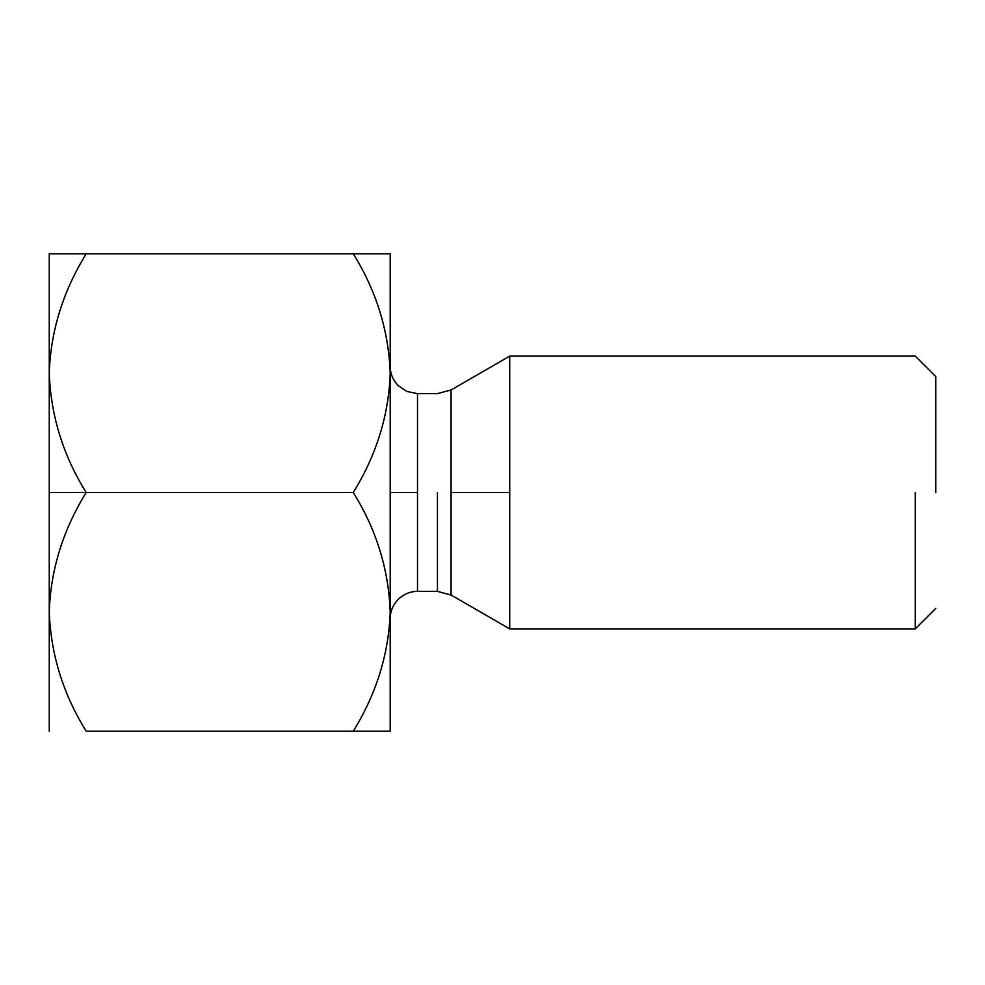 <?xml version="1.0" encoding="UTF-8"?>
<svg xmlns="http://www.w3.org/2000/svg" width="985" height="985" viewBox="0 0 985 985"><rect width="100%" height="100%" fill="white"/><g stroke="black" fill="none" stroke-linecap="round" stroke-linejoin="round"><path stroke-width="1.48" d="M49.25 373.167L49.25 492.5L86.175 492.5C63.089 455.341 50.789 415.571 49.25 373.167C50.789 415.571 63.089 455.341 86.175 492.5C62.966 530.139 50.654 569.921 49.25 611.833C50.789 654.237 63.089 694.019 86.175 731.178L390.208 731.178L390.208 611.833L390.208 731.178L353.283 731.178C376.492 693.526 388.804 653.757 390.208 611.833L390.208 373.167L390.208 611.833C388.804 653.757 376.492 693.526 353.283 731.178L86.175 731.178C63.089 694.019 50.789 654.237 49.25 611.833L49.25 731.178L49.25 611.833C50.654 569.921 62.966 530.139 86.175 492.5L353.283 492.5C376.368 529.659 388.669 569.428 390.208 611.833L389.444 595.359L390.208 611.82C388.669 569.428 376.368 529.659 353.283 492.5L49.25 492.5L49.25 611.833L49.25 373.167C50.654 331.243 62.966 291.474 86.175 253.822C62.966 291.474 50.654 331.243 49.25 373.167L49.25 253.822L353.283 253.822C376.368 290.981 388.669 330.763 390.208 373.167C388.804 415.079 376.492 454.861 353.283 492.5C376.492 454.861 388.804 415.079 390.208 373.167L389.444 356.681L390.208 373.167L390.208 253.822L390.208 373.167C388.669 330.763 376.368 290.981 353.283 253.822L49.25 253.822L49.25 373.167M935.75 492.5L935.75 376.578L935.75 492.5M915.287 492.5L915.287 628.886L915.287 492.5M509.725 492.5L509.725 356.114L509.725 628.886L509.725 356.114L509.725 628.886L509.725 492.5L451.093 492.5L451.093 595.038L451.093 389.962L451.093 492.5L509.725 492.5M437.451 492.5L437.451 591.382L437.451 492.5M417.492 492.5L417.492 393.618L417.492 591.382L417.492 393.618L417.492 591.382L417.492 492.5L390.208 492.5L417.492 492.5M451.093 492.5L451.093 595.038L451.093 492.5M390.208 253.822L353.283 253.822L390.208 253.822M50.013 628.319L49.607 623.136M935.75 608.422L915.287 628.886L509.725 628.886L451.093 595.038L437.451 591.382L417.492 591.382C410.351 591.357 403.924 594.017 398.199 599.372C392.855 605.086 390.183 611.513 390.208 618.654M935.75 376.578L915.287 356.114L509.725 356.114L451.093 389.962L437.451 393.618L417.492 393.618L406.842 391.464L398.199 385.627C392.855 379.914 390.183 373.487 390.208 366.346"/></g></svg>
